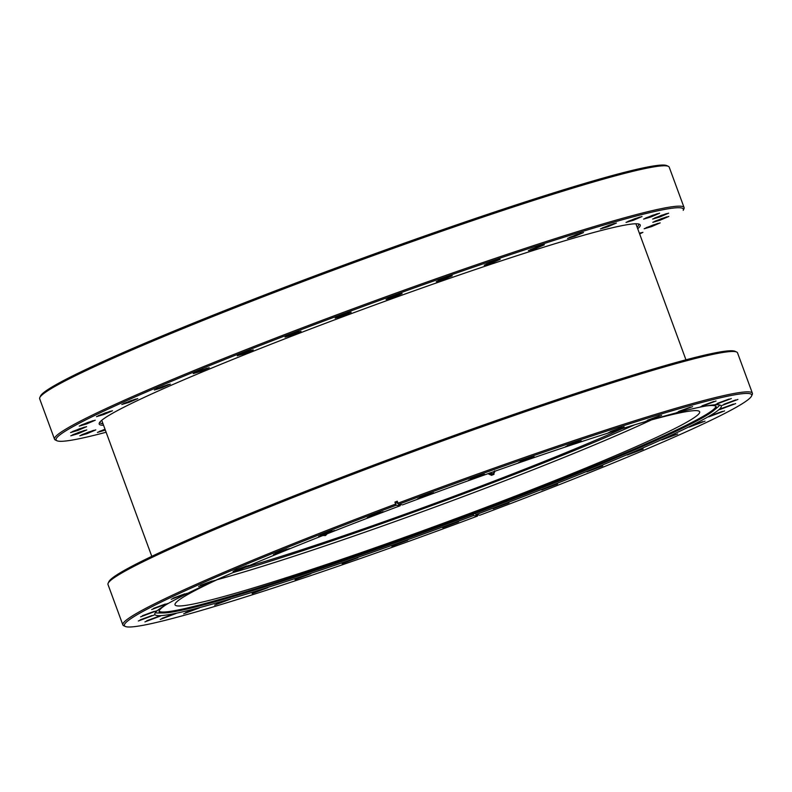 <?xml version="1.0" encoding="UTF-8"?>
<svg xmlns="http://www.w3.org/2000/svg" width="792" height="792" viewBox="0 0 792 792"><rect width="100%" height="100%" fill="white"/><g stroke="black" fill="none" stroke-linecap="round" stroke-linejoin="round"><path stroke-width="1.19" d="M395.901 294.495A334.184 19.236 -20.2 0 1 683.219 210.355L683.942 208.791A335.402 19.305 159.8 0 0 684.08 207.554A335.402 19.305 159.8 0 0 395.574 293.248A335.402 19.305 159.8 0 0 54.529 439.184A335.402 19.305 159.8 0 0 55.43 440.035L56.994 440.758A334.184 19.236 -20.2 0 1 395.901 294.495M637.718 228.72A288.248 16.592 159.8 0 0 639.461 224.255A288.248 16.592 159.8 0 0 392.297 298.624A288.248 16.592 159.8 0 0 99.327 422.987A288.248 16.592 159.8 0 0 103.554 425.255M99.871 422.136A287.021 16.523 159.8 0 0 99.931 422.483A287.021 16.523 159.8 0 0 102.96 423.661M661.508 218.632L652.836 222.314L660.172 220.166L668.834 216.434L661.508 218.632M654.816 221.265L666.636 216.909M661.32 215.375L652.648 219.057L659.983 216.909L668.646 213.177L661.32 215.375M654.628 218.008L666.448 213.652M652.291 215.414L643.619 219.097L650.955 216.949L659.617 213.206L652.291 215.414M645.599 218.038L657.419 213.691M634.699 218.74L626.017 222.423L633.362 220.275L642.015 216.533L634.699 218.74M628.007 221.374L639.827 217.018M609.068 225.255L600.395 228.938L607.731 226.789L616.394 223.057L609.068 225.255M602.375 227.888L614.196 223.542M576.19 234.769L567.518 238.451L574.853 236.303L583.516 232.561L576.19 234.769M569.497 237.402L581.318 233.046M537.065 246.985L528.383 250.668L535.729 248.52L544.381 244.778L537.065 246.985M530.373 249.609L542.193 245.263M492.872 261.528L484.189 265.211L491.535 263.063L500.188 259.33L492.872 261.528M486.169 264.162L498 259.806M444.955 277.962L436.273 281.655L443.609 279.497L452.272 275.764L444.955 277.962M438.253 280.596L450.084 276.25M394.772 295.792L386.09 299.475L393.436 297.327L402.088 293.594L394.772 295.792M388.07 298.426L399.901 294.079M343.847 314.474L335.165 318.156L342.51 316.008L351.163 312.266L343.847 314.474M337.154 317.107L348.975 312.751M293.733 333.432L285.051 337.115L292.397 334.966L301.049 331.234L293.733 333.432M287.031 336.065L298.861 331.709M245.946 352.093L237.263 355.786L244.609 353.628L253.262 349.896L245.946 352.093M239.243 354.727L251.074 350.381M201.94 369.904L193.258 373.586L200.604 371.438L209.256 367.696L201.94 369.904M195.238 372.537L207.068 368.181M163.053 386.308L154.371 389.991L161.716 387.842L170.369 384.1L163.053 386.308M156.351 388.931L168.181 384.585M130.462 400.802L121.79 404.484L129.126 402.336L137.778 398.604L130.462 400.802M123.77 403.435L135.59 399.089M105.168 412.969L96.485 416.651L103.831 414.503L112.484 410.761L105.168 412.969M98.465 415.592L110.296 411.246M87.932 422.413L79.249 426.096L86.585 423.948L95.248 420.215L87.932 422.413M81.23 425.047L93.06 420.691M79.269 428.868L70.597 432.551L77.933 430.402L86.595 426.66L79.269 428.868M72.577 431.492L84.397 427.145M79.457 432.125L70.785 435.808L78.121 433.66L86.783 429.917L79.457 432.125M72.765 434.749L84.586 430.402M88.486 432.085L79.814 435.768L87.15 433.62L95.812 429.888L88.486 432.085M81.794 434.719L93.614 430.363M104.989 429.165L97.406 432.442L105.326 430.086M99.386 431.392L105.108 429.482M652.856 225.086L644.173 228.769L651.519 226.621L660.172 222.879L652.856 225.086M646.163 227.71L657.984 223.364M684.08 207.554L669.22 167.181A335.402 19.305 159.8 0 0 668.309 166.33A335.402 19.305 159.8 0 0 380.714 252.866A335.402 19.305 159.8 0 0 39.808 397.574A335.402 19.305 159.8 0 0 39.6 398.406L40.016 399.544A335.402 19.305 -20.2 0 0 40.026 399.693L39.61 398.554A335.402 19.305 159.8 0 0 39.669 398.812L54.529 439.184M106.118 432.244A334.184 19.236 -20.2 0 1 56.994 440.758M639.659 233.996L642.936 232.333L639.382 233.244M637.124 227.126A287.021 16.523 159.8 0 0 638.669 224.265A287.021 16.523 159.8 0 0 638.491 223.958M639.431 233.383L640.748 232.818M668.309 166.33L666.755 165.607A334.184 19.236 159.8 0 0 347.381 263.795A334.184 19.236 159.8 0 0 40.531 396.01L39.808 397.574M477.18 514.84L477.497 516.077A334.184 19.236 -20.2 0 1 125.314 626.452L123.76 625.739A335.402 19.305 -20.2 0 1 122.849 624.888L107.989 584.506A335.402 19.305 -20.2 0 1 108.128 583.268L108.86 581.714A334.184 19.236 -20.2 0 1 394.05 457.509A334.184 19.236 -20.2 0 1 728.68 350.846A334.184 19.236 -20.2 0 1 735.075 351.302L736.639 352.024A335.402 19.305 -20.2 0 1 737.54 352.876L752.4 393.258A335.402 19.305 -20.2 0 1 752.261 394.495L751.539 396.05A334.184 19.236 -20.2 0 1 479.863 515.196L475.923 514.671A301.762 17.375 159.8 0 0 721.245 406.009A301.762 17.375 159.8 0 0 714.661 404.831A301.762 17.375 159.8 0 0 402.534 504.87L398.594 504.346A334.184 19.236 -20.2 0 1 744.381 393.515A334.184 19.236 -20.2 0 1 751.539 396.05M108.128 583.268A335.402 19.305 -20.2 0 1 394.367 458.618A335.402 19.305 -20.2 0 1 730.224 351.569A335.402 19.305 -20.2 0 1 736.639 352.024M398.257 503.663L394.941 502.108L397.297 501.217L398.02 503.177A335.402 19.305 -20.2 0 1 745.074 391.941A335.402 19.305 -20.2 0 1 752.4 393.258M541.748 489.951L557.558 484.001L541.748 489.951M586.941 471.854L602.752 465.904L586.941 471.854M627.373 455.014L643.183 449.064L627.373 455.014M661.815 439.936L677.625 433.986L661.815 439.936M689.218 427.086L705.029 421.136L689.218 427.086M708.751 416.859L724.561 410.909L708.751 416.859M719.819 409.553L735.639 403.603L719.819 409.553M722.096 405.395L737.906 399.445L722.096 405.395M715.493 404.514L731.313 398.564L715.493 404.514M700.227 406.94L716.047 400.98L700.227 406.94M676.764 412.582L692.574 406.633L676.764 412.582M645.807 421.295L661.617 415.345L645.807 421.295M608.296 432.788L624.106 426.838L608.296 432.788M565.369 446.738L581.189 440.788L565.369 446.738M518.344 462.696L534.154 456.746L518.344 462.696M468.636 480.19L484.457 474.24L468.636 480.19M417.77 498.693L433.58 492.743L417.77 498.693M367.27 517.631L383.09 511.682L367.27 517.631M318.691 536.432L334.501 530.482L318.691 536.432M273.497 554.529L289.318 548.579L273.497 554.529M233.066 571.378L248.886 565.419L233.066 571.378M198.624 586.446L214.444 580.496L198.624 586.446M171.22 599.297L187.041 593.347L171.22 599.297M151.688 609.533L167.508 603.583L151.688 609.533M140.62 616.839L156.43 610.879L140.62 616.839M138.343 620.987L154.163 615.038L138.343 620.987M144.946 621.868L160.756 615.919L144.946 621.868M160.202 619.453L176.022 613.503L160.202 619.453M183.675 613.8L199.495 607.85L183.675 613.8M214.632 605.098L230.452 599.138L214.632 605.098M252.143 593.594L267.963 587.644L252.143 593.594M295.07 579.655L310.88 573.705L295.07 579.655M342.094 563.686L357.905 557.736L342.094 563.686M391.802 546.193L407.613 540.243L391.802 546.193M442.669 527.7L458.489 521.74L442.669 527.7M493.168 508.751L508.979 502.801L493.168 508.751M398.02 503.177L398.594 504.346M645.173 421.661A279.507 16.087 -20.2 0 1 693.554 410.702A279.507 16.087 -20.2 0 1 699.653 411.791A279.507 16.087 -20.2 0 1 468.537 513.889A279.507 16.087 -20.2 0 1 181.14 605.91A279.507 16.087 -20.2 0 1 175.032 604.821A279.507 16.087 -20.2 0 1 222.918 577.022M400.92 504.652A296.782 17.087 -20.2 0 0 399.901 505.039A279.507 16.087 -20.2 0 1 400.98 504.662M125.314 626.452A334.184 19.236 -20.2 0 1 396.228 505.227L400.168 505.751A301.762 17.375 159.8 0 0 154.846 614.414A301.762 17.375 159.8 0 0 161.429 615.592A301.762 17.375 159.8 0 0 473.557 515.552L477.497 516.077M400.168 505.751L399.703 504.494M155.311 612.711A301.762 17.375 159.8 0 0 158.38 612.988L163.607 612.949A296.782 17.087 -20.2 0 1 159.152 611.701A296.782 17.087 -20.2 0 1 166.072 604.732M706.424 405.92A296.782 17.087 -20.2 0 1 709.731 405.583A296.782 17.087 -20.2 0 1 716.206 406.742A296.782 17.087 -20.2 0 1 713.622 410.573A296.782 17.087 -20.2 0 1 448.717 523.363A296.782 17.087 -20.2 0 1 165.637 612.859A296.782 17.087 -20.2 0 1 163.607 612.949M713.622 410.573L717.631 407.227A301.762 17.375 159.8 0 0 719.789 405.019M159.093 611.196A296.782 17.087 159.8 0 0 165.3 611.949A296.782 17.087 159.8 0 0 466.518 515.711A296.782 17.087 159.8 0 0 715.928 406.326M555.37 484.486L543.55 488.832M600.564 466.389L588.743 470.735M640.995 449.539L629.175 453.895M675.437 434.471L663.607 438.817M702.841 421.621L691.01 425.967M722.373 411.385L710.553 415.741M733.442 404.078L721.621 408.434M735.718 399.93L723.888 404.276M729.115 399.049L717.295 403.395M713.849 401.465L702.029 405.821M690.386 407.118L678.566 411.464M659.429 415.82L647.599 420.176M621.918 427.324L610.087 431.67M578.992 441.263L567.171 445.619M531.967 457.232L520.146 461.578M482.259 474.725L470.438 479.071M431.392 493.218L419.562 497.574M380.893 512.157L369.072 516.513M332.313 530.967L320.493 535.313M287.12 549.064L275.299 553.41M246.688 565.904L234.868 570.26M212.246 580.981L200.425 585.328M184.843 593.832L173.022 598.178M165.31 604.058L153.49 608.414M154.242 611.365L142.421 615.721M151.965 615.523L140.144 619.869M158.568 616.404L146.738 620.75M173.834 613.978L162.004 618.334M197.297 608.335L185.476 612.681M228.254 599.623L216.434 603.979M265.765 588.129L253.945 592.475M308.692 574.18L296.871 578.536M355.717 558.221L343.896 562.567M405.425 540.728L393.594 545.074M456.291 522.225L444.47 526.581M506.791 503.286L494.97 507.642M122.849 624.888A335.402 19.305 -20.2 0 1 395.653 504.068L396.228 505.227M394.941 502.108L395.653 504.068M651.321 419.958A279.507 16.087 -20.2 0 1 217.127 579.704A279.507 16.087 -20.2 0 0 593.584 445.252A279.507 16.087 -20.2 0 0 651.321 419.958M475.923 514.671L475.457 513.404M473.091 514.295L473.557 515.552M487.981 473.695L491.713 475.378L495.148 471.161M322.79 535.55L325.601 535.432L327.136 533.838M634.57 424.849A279.507 16.087 -20.2 0 1 233.056 572.576M622.175 428.66A261.697 15.068 -20.2 0 1 244.966 567.438M489.644 473.101A2.93 2.841 -97.2 0 0 494.673 471.319M489.981 472.784L490.763 473.962L493.574 473.576L494.644 470.864M492.327 474.982L489.406 474.438A4.069 3.94 82.8 0 1 488.555 473.487M493.139 473.636A2.544 2.465 -97.2 0 0 493.634 473.467M491.545 473.854L490.693 472.725A2.544 2.465 -97.2 0 0 492.772 473.685M491.387 474.972L494.069 474.23M492.347 474.972L493.782 474.448M326.155 534.224A4.069 3.643 -116.9 0 1 325.017 535.659M635.897 223.78L685.951 359.815M101.732 420.314L151.787 556.35"/></g></svg>
